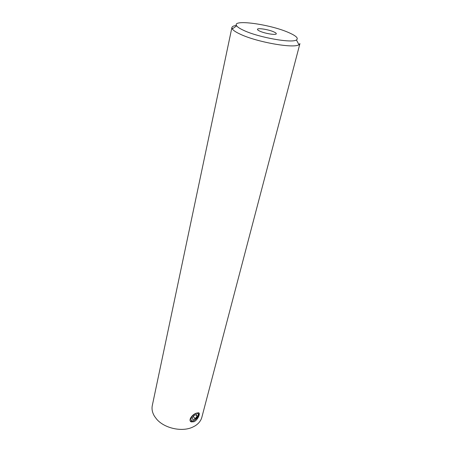 <?xml version="1.0" encoding="UTF-8"?>
<svg xmlns="http://www.w3.org/2000/svg" width="452" height="452" viewBox="0 0 452 452"><rect width="100%" height="100%" fill="white"/><g stroke="black" fill="none" stroke-linecap="round" stroke-linejoin="round"><path stroke-width="0.68" d="M193.727 414.75C189.654 417.942 190.292 422.699 194.4 420.19L195.575 419.371L198.377 415.038C198.202 412.834 196.654 412.738 193.727 414.75M196.484 414.524L194.021 415.501L192.19 418.055L192.823 419.62L195.281 418.637L197.1 416.1L196.484 414.524M195.857 414.772L197.1 416.1M193.298 416.512L195.281 418.637M236.678 25.832C231.243 18.956 269.658 24.142 288.404 32.454C296.105 35.787 298.778 38.29 296.427 39.957C291.998 43.375 258.979 37.533 244.029 30.533C240.085 28.753 237.633 27.188 236.678 25.832L232.283 28.934L231.91 27.527C232.181 26.459 233.69 25.758 236.436 25.419M232.283 28.934C233.317 30.47 236.023 32.245 240.413 34.262C257.064 42.2 294.15 48.692 298.964 44.697L299.93 43.607L201.858 417.264C200.903 420.778 198.609 423.671 194.965 425.937L192.58 427.174C181.913 432.225 164.262 428.27 156.607 419.1L154.578 416.388C152.335 412.732 151.573 409.122 152.296 405.551L231.91 27.527M259.968 31.222C258.222 30.442 257.386 29.809 257.459 29.318C257.476 27.758 268.42 29.459 273.663 31.815C275.477 32.612 276.353 33.262 276.285 33.77C276.33 35.335 265.177 33.612 259.968 31.222M193.97 421.733L191.337 421.919C187.868 420.676 191.851 414.699 196.145 413.23L198.428 412.766C200.824 412.812 197.999 419.942 193.97 421.733M190.365 421.123L193.286 420.998C197.383 418.541 199.208 415.834 198.761 412.879M198.377 415.038L198.53 414.151M296.427 39.957L298.964 44.697M190.789 421.332L191.337 421.919"/></g></svg>
